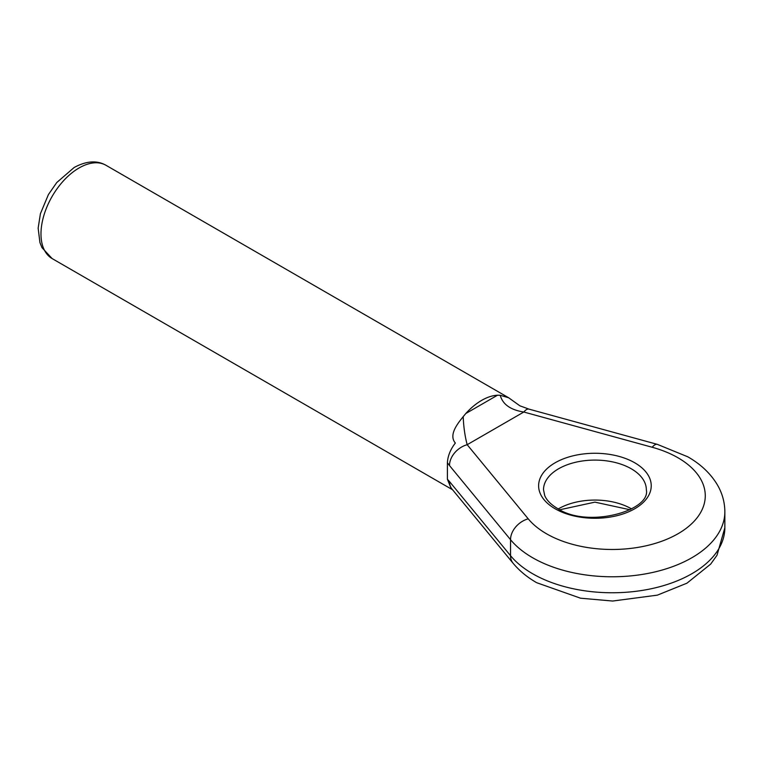 <?xml version="1.0" encoding="UTF-8"?>
<svg xmlns="http://www.w3.org/2000/svg" width="763" height="763" viewBox="0 0 763 763"><rect width="100%" height="100%" fill="white"/><g stroke="black" fill="none" stroke-linecap="round" stroke-linejoin="round"><path stroke-width="1.14" d="M447.395 479.221L449.493 481.548A19.58 14.44 140.5 0 0 452.058 489.14L450.923 487.919L447.395 479.221L447.395 462.798C447.767 456.007 450.418 449.417 455.349 443.045C448.406 434.958 457.628 423.579 463.198 416.646L465.773 413.536A53.858 31.092 -60 0 1 481.644 400.384A53.858 31.092 -60 0 1 497.505 395.215L500.213 395.272L508.673 397.771L519.861 405.802L528.978 409.13A19.58 6.867 105.4 0 0 523.8 412.02C510.533 409.931 502.674 404.342 500.213 395.272M463.198 416.646C463.608 426.899 464.944 436.255 467.175 444.705L528.225 518.83A93.029 53.706 0 0 0 546.461 533.747A93.029 53.706 0 0 0 678.021 533.747A93.029 53.706 0 0 0 678.021 457.79A93.029 53.706 0 0 0 652.184 447.261L523.8 412.02L467.175 444.705A19.58 14.44 -39.5 0 0 449.493 465.554L447.395 462.798M452.058 489.14L513.108 563.266A19.58 14.44 140.5 0 1 510.533 555.674A112.609 65.017 0 0 0 532.612 573.728A112.609 65.017 0 0 0 655.331 587.815A112.609 65.017 0 0 0 724.85 527.748L717.01 555.273L710.696 564.076L686.929 583.199L657.382 595.14L612.641 601.044L580.548 598.202L536.666 582.694C527.262 577.295 519.403 570.819 513.108 563.266M634.74 462.788A56.309 32.504 180 0 1 634.74 508.759A56.309 32.504 180 0 1 555.111 508.759A56.309 32.504 180 0 1 555.111 462.788A56.309 32.504 180 0 1 634.74 462.788M646.337 489.77A51.407 29.681 0 0 0 631.278 468.787A51.407 29.681 0 0 0 575.254 462.349A51.407 29.681 0 0 0 543.514 489.77L544.706 495.502C546.575 500.166 550.857 504.505 557.562 508.52C587.558 528.664 651.02 510.829 646.337 489.77M558.287 508.931A51.407 29.681 180 0 1 631.278 508.759A51.407 29.681 180 0 1 631.564 508.931M79.075 167.965A53.858 31.092 120 0 0 43.882 215.424A53.858 31.092 120 0 0 52.142 258.581L41.984 247.66L39.934 242.596L38.15 228.137L40.41 213.716L48.422 194.555L56.758 182.538L74.173 167.478C86.4 160.879 97.015 160.144 106 165.294A53.858 31.092 120 0 0 79.075 167.965M528.978 409.13L657.372 444.371L687.806 456.818C700.491 464.057 710.229 473.194 717.01 484.238C722.151 492.812 724.764 501.987 724.85 511.763A112.609 65.017 180 0 1 655.331 571.83A112.609 65.017 180 0 1 532.612 557.734A112.609 65.017 180 0 1 510.533 539.679A19.58 14.44 -39.5 0 1 528.225 518.83M449.493 481.548L510.533 555.674L510.533 539.679L449.493 465.554M465.773 413.536L497.505 395.215M657.372 444.371A19.58 6.867 105.4 0 0 652.184 447.261M452.573 489.77L52.142 258.581M724.85 511.763L724.85 527.748M508.673 397.771L106 165.294M630.009 509.76L594.93 502.14L559.851 509.76"/></g></svg>

